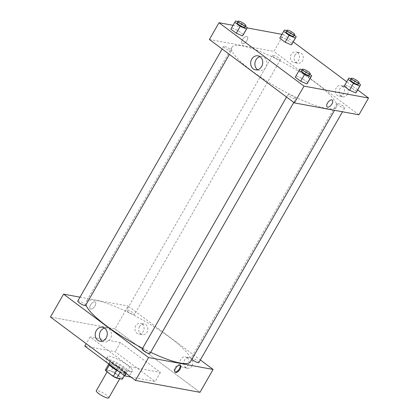 <?xml version="1.0" encoding="UTF-8"?>
<svg xmlns="http://www.w3.org/2000/svg" width="419" height="419" viewBox="0 0 419 419"><rect width="100%" height="100%" fill="white"/><g stroke="black" fill="none" stroke-linecap="round" stroke-linejoin="round"><path stroke-width="0.31" stroke-dasharray="2.1 1.57" d="M108.757 397.888A7.186 1.482 29.8 0 0 103.257 393.032A7.186 1.482 29.8 0 0 96.291 390.749M118.876 378.226A7.186 1.482 29.8 0 0 120.112 378.069A7.186 1.482 29.8 0 0 114.612 373.209A7.186 1.482 29.8 0 0 107.641 370.925A7.186 1.482 29.8 0 0 111.527 374.801A7.186 1.482 29.8 0 0 118.876 378.226M105.468 369.788L111.035 370.815A9.647 1.99 29.8 0 1 114.476 372.549L121.814 378.022A9.647 1.99 29.8 0 1 122.285 379.205M114.476 372.549L117.969 366.452L125.307 371.92L121.814 378.022M124.349 375.602L125.779 373.109L120.211 372.082L120.033 372.381M125.779 373.109A9.647 1.99 29.8 0 0 125.307 371.92M117.969 366.452A9.647 1.99 29.8 0 0 114.528 364.713L111.035 370.815M120.211 372.082A9.647 1.99 29.8 0 1 116.765 370.344L109.432 364.876A9.647 1.99 29.8 0 1 108.961 363.687L114.528 364.713M108.783 363.991A9.878 2.037 -150.2 0 1 108.799 363.488A9.878 2.037 -150.2 0 1 113.994 364.425A9.878 2.037 -150.2 0 1 122.589 369.359A9.878 2.037 -150.2 0 1 125.941 373.308A9.878 2.037 -150.2 0 1 118.844 371.496M123.458 367.835A9.878 2.037 29.8 0 0 114.864 362.901A9.878 2.037 29.8 0 0 109.668 361.964A9.878 2.037 29.8 0 0 115.01 367.29A9.878 2.037 29.8 0 0 125.119 372.004A9.878 2.037 29.8 0 0 126.816 371.784A9.878 2.037 29.8 0 0 123.458 367.835M108.961 363.687L108.783 363.996M112.858 367.028A14.366 2.964 29.8 0 0 128.24 374.335A14.366 2.964 29.8 0 0 130.707 374.015A14.366 2.964 29.8 0 0 119.714 364.3A14.366 2.964 29.8 0 0 105.777 359.732A14.366 2.964 29.8 0 0 108.767 363.975M129.99 371.281A14.366 2.964 29.8 0 0 132.456 370.962A14.366 2.964 29.8 0 0 121.463 361.251A14.366 2.964 29.8 0 0 107.521 356.684A14.366 2.964 29.8 0 0 115.293 364.43A14.366 2.964 29.8 0 0 129.99 371.281M130.979 377.079L155.171 381.547L115.173 351.703L84.806 346.104M130.042 366.793L160.409 372.397L120.41 342.559L90.048 336.955L130.042 366.793L126.198 373.512M90.048 336.955L86.199 343.674M114.995 328.925L199.989 392.331L114.995 328.925L50.469 317.015L114.995 328.925L128.094 306.053L200.355 359.963M120.41 342.559L115.173 351.703M160.409 372.397L155.171 381.547M149.976 353.542A4.489 0.927 29.8 0 0 148.452 351.751A4.489 0.927 29.8 0 0 144.545 349.504A4.489 0.927 29.8 0 0 142.182 349.079M198.863 362.566A4.489 0.927 29.8 0 0 197.339 360.769A4.489 0.927 29.8 0 0 193.431 358.528A4.489 0.927 29.8 0 0 191.074 358.104A4.489 0.927 29.8 0 0 191.892 359.329M80.003 297.176L128.094 306.053M133.698 314.622A4.489 0.927 29.8 0 0 134.473 314.522A4.489 0.927 29.8 0 0 131.037 311.49A4.489 0.927 29.8 0 0 126.679 310.06A4.489 0.927 29.8 0 0 129.104 312.485A4.489 0.927 29.8 0 0 133.698 314.622M85.581 305.503A4.489 0.927 29.8 0 0 84.057 303.707A4.489 0.927 29.8 0 0 80.149 301.465A4.489 0.927 29.8 0 0 77.793 301.041M190.535 361.702A60.163 12.423 29.8 0 0 144.503 321.022A60.163 12.423 29.8 0 0 86.12 301.9A60.163 12.423 29.8 0 0 85.979 304.807M142.633 348.299A60.163 12.423 29.8 0 0 150.688 352.3M139.537 326.558A5.389 4.546 -79.5 0 0 142.313 334.655A5.389 4.546 -79.5 0 0 147.478 331.204A5.389 4.546 -79.5 0 0 145.912 324.783A5.389 4.546 -79.5 0 0 144.267 324.06A5.389 4.546 -79.5 0 0 139.537 326.558M192.033 365.724A5.389 4.546 -79.5 0 0 190.907 358.35A5.389 4.546 -79.5 0 0 189.262 357.627A5.389 4.546 -79.5 0 0 183.815 362.1A5.389 4.546 -79.5 0 0 187.309 368.222A5.389 4.546 -79.5 0 0 192.033 365.724M142.114 324.081A5.389 4.546 100.5 0 1 143.686 330.502A5.389 4.546 100.5 0 1 138.516 333.953A5.389 4.546 100.5 0 1 135.028 327.831A5.389 4.546 100.5 0 1 140.47 323.358A5.389 4.546 100.5 0 1 142.114 324.081M187.11 357.653A5.389 4.546 100.5 0 1 188.681 364.074A5.389 4.546 100.5 0 1 183.512 367.526A5.389 4.546 100.5 0 1 180.023 361.403A5.389 4.546 100.5 0 1 185.465 356.925A5.389 4.546 100.5 0 1 187.11 357.653M90.52 305.022A4.263 2.116 126.7 0 0 90.226 308.855A4.263 2.116 126.7 0 0 94.469 306.703A4.263 2.116 126.7 0 0 95.328 302.015A4.263 2.116 126.7 0 0 90.52 305.022A4.263 2.116 -53.3 0 1 95.328 302.015A4.263 2.116 -53.3 0 1 94.474 306.703A4.263 2.116 -53.3 0 1 90.226 308.855A4.263 2.116 -53.3 0 1 90.52 305.022M102.157 341.15A7.102 5.992 -79.5 0 0 104.169 341.993A7.102 5.992 -79.5 0 0 111.349 336.096A7.102 5.992 -79.5 0 0 106.751 328.025A7.102 5.992 -79.5 0 0 104.567 328.093M179.961 365.248A4.263 2.116 126.7 0 0 179.688 364.954A4.263 2.116 126.7 0 0 175.441 367.107A4.263 2.116 126.7 0 0 174.587 371.789A4.263 2.116 126.7 0 0 174.948 371.967M326.034 108.39A60.163 12.423 29.8 0 0 336.373 107.055A60.163 12.423 29.8 0 0 290.341 66.375A60.163 12.423 29.8 0 0 231.958 47.253A60.163 12.423 29.8 0 0 264.494 79.699A60.163 12.423 29.8 0 0 326.034 108.39M294.29 97.098A4.489 0.927 -150.2 0 1 295.814 98.894A4.489 0.927 -150.2 0 1 291.456 97.465A4.489 0.927 -150.2 0 1 288.021 94.432A4.489 0.927 -150.2 0 1 288.796 94.333A4.489 0.927 -150.2 0 1 294.29 97.098M279.536 59.975A4.489 0.927 29.8 0 0 280.311 59.875A4.489 0.927 29.8 0 0 276.875 56.837A4.489 0.927 29.8 0 0 272.518 55.413A4.489 0.927 29.8 0 0 274.943 57.832A4.489 0.927 29.8 0 0 279.536 59.975M343.177 106.122A4.489 0.927 29.8 0 0 339.275 103.881A4.489 0.927 29.8 0 0 336.913 103.451A4.489 0.927 29.8 0 0 339.338 105.876A4.489 0.927 29.8 0 0 343.931 108.013A4.489 0.927 29.8 0 0 344.701 107.913A4.489 0.927 29.8 0 0 343.177 106.122M229.895 49.06A4.489 0.927 29.8 0 0 225.988 46.818A4.489 0.927 29.8 0 0 223.631 46.394A4.489 0.927 29.8 0 0 226.056 48.814A4.489 0.927 29.8 0 0 230.649 50.956A4.489 0.927 29.8 0 0 231.419 50.856A4.489 0.927 29.8 0 0 229.895 49.06M358.926 114.811L273.932 51.406L283.537 34.63L293.242 41.869M209.406 39.496L273.932 51.406M294.986 55.14A5.389 4.546 -79.5 0 0 297.757 63.232A5.389 4.546 -79.5 0 0 302.927 59.781A5.389 4.546 -79.5 0 0 301.355 53.36A5.389 4.546 -79.5 0 0 299.711 52.637A5.389 4.546 -79.5 0 0 294.986 55.14M347.482 94.301A5.389 4.546 -79.5 0 0 346.351 86.932A5.389 4.546 -79.5 0 0 344.706 86.204A5.389 4.546 -79.5 0 0 339.259 90.682A5.389 4.546 -79.5 0 0 342.752 96.805A5.389 4.546 -79.5 0 0 347.482 94.301M357.637 89.912L346.712 81.757M296.113 75.849L295.259 77.216L296.113 75.849L302.377 78.526L296.113 75.849L300.041 68.988M307.787 82.564L302.377 78.526L307.787 82.564M231.717 27.811L230.864 29.173L231.717 27.811L237.982 30.487L231.717 27.811L235.651 20.95M243.397 34.526L237.982 30.487L243.397 34.526M280.61 36.835L279.756 38.197L280.61 36.835L286.874 39.506L280.61 36.835L284.538 29.969M292.284 43.545L286.874 39.506L292.284 43.545M233.074 25.318L247.179 27.921M281.961 34.337L283.537 34.63M344.999 84.874L344.151 86.235L344.999 84.874L351.263 87.55L344.999 84.874L348.933 78.013M356.679 91.588L351.263 87.55L356.679 91.588M297.558 52.663A5.389 4.546 100.5 0 1 299.129 59.084A5.389 4.546 100.5 0 1 293.96 62.536A5.389 4.546 100.5 0 1 290.472 56.413A5.389 4.546 100.5 0 1 295.919 51.935A5.389 4.546 100.5 0 1 297.558 52.663M342.553 86.23A5.389 4.546 100.5 0 1 344.125 92.651A5.389 4.546 100.5 0 1 338.955 96.103A5.389 4.546 100.5 0 1 335.467 89.98A5.389 4.546 100.5 0 1 340.914 85.507A5.389 4.546 100.5 0 1 342.553 86.23M242.653 43.733A4.263 2.116 126.7 0 0 246.718 40.957A4.263 2.116 126.7 0 0 247.278 36.694A4.263 2.116 126.7 0 0 243.03 38.847A4.263 2.116 126.7 0 0 242.177 43.534A4.263 2.116 126.7 0 0 242.653 43.733A4.263 2.116 -53.3 0 1 242.177 43.534A4.263 2.116 -53.3 0 1 243.03 38.847A4.263 2.116 -53.3 0 1 247.278 36.694A4.263 2.116 -53.3 0 1 246.718 40.962A4.263 2.116 -53.3 0 1 242.653 43.733M257.601 69.727A7.102 5.992 -79.5 0 0 259.612 70.575A7.102 5.992 -79.5 0 0 265.85 67.276A7.102 5.992 -79.5 0 0 262.194 56.602A7.102 5.992 -79.5 0 0 260.01 56.675M332.267 100.099L332.267 100.099A4.263 2.116 126.7 0 0 331.79 99.9A4.263 2.116 126.7 0 0 327.726 102.671A4.263 2.116 126.7 0 0 327.166 106.939L327.166 106.939M302.094 69.863L306.305 71.665L309.882 74.331M309.353 75.258A4.489 0.927 29.8 0 0 305.917 72.225A4.489 0.927 29.8 0 0 301.56 70.795M306.305 71.665L302.377 78.526M237.699 21.825L241.915 23.626L245.487 26.292M244.958 27.219A4.489 0.927 29.8 0 0 241.522 24.182A4.489 0.927 29.8 0 0 237.164 22.757M241.915 23.626L237.982 30.487M350.981 78.887L355.197 80.689L358.769 83.355M358.24 84.282A4.489 0.927 29.8 0 0 354.804 81.244A4.489 0.927 29.8 0 0 350.446 79.82M355.197 80.689L351.263 87.55M286.586 30.849L290.802 32.645L294.374 35.311M293.845 36.238A4.489 0.927 29.8 0 0 290.409 33.206A4.489 0.927 29.8 0 0 286.051 31.776M290.802 32.645L286.874 39.506M119.724 378.734L120.112 378.069M107.112 371.852L107.641 370.925M109.668 361.964L108.799 363.488M126.816 371.784L125.941 373.308M107.521 356.684L105.777 359.732M132.456 370.962L130.707 374.015M144.267 324.06L140.47 323.358M142.313 334.655L138.516 333.953M189.262 357.627L185.465 356.925M187.309 368.222L183.512 367.526M99.973 341.223L104.169 341.993M102.55 327.249L106.751 328.025M180.317 365.426L179.688 364.954M175.215 372.261L174.587 371.789M231.958 47.253L86.12 301.9M336.373 107.055L334.509 110.307M293.782 102.446L295.814 98.894M286.533 97.035L288.021 94.432M272.518 55.413L126.679 310.06M280.311 59.875L134.473 314.522M336.913 103.451L191.074 358.104M344.701 107.913L342.491 111.779M223.631 46.394L222.138 48.997M231.419 50.856L229.387 54.402M299.711 52.637L295.919 51.935M297.757 63.232L293.96 62.536M344.706 86.204L340.914 85.507M342.752 96.805L338.955 96.103M255.417 69.8L259.612 70.575M257.994 55.827L262.194 56.602"/><path stroke-width="0.63" d="M107.112 371.852L96.291 390.749A7.186 1.482 29.8 0 0 100.172 394.625A7.186 1.482 29.8 0 0 107.521 398.05A7.186 1.482 29.8 0 0 108.757 397.888L119.724 378.734M116.744 370.386L113.271 376.445L105.939 370.972A9.647 1.99 29.8 0 1 105.468 369.788L108.783 363.996M124.349 375.602L122.285 379.205L116.718 378.179A9.647 1.99 29.8 0 1 113.271 376.445M120.033 372.381L116.718 378.179M118.844 371.496A9.878 2.037 -150.2 0 1 108.783 363.991M109.38 364.965L105.939 370.972M108.767 363.975A14.366 2.964 29.8 0 0 112.858 367.028M86.199 343.674L84.806 346.104L124.804 375.943L130.979 377.079M126.198 373.512L124.804 375.943M135.463 380.426L199.989 392.331L135.463 380.426L50.469 317.015L135.463 380.426L148.562 357.554L63.568 294.143L80.003 297.176M286.533 97.035L142.182 349.079A4.489 0.927 29.8 0 0 145.618 352.117A4.489 0.927 29.8 0 0 149.976 353.542L293.782 102.446M191.892 359.329A4.489 0.927 29.8 0 0 196.04 361.932A4.489 0.927 29.8 0 0 198.863 362.566L342.491 111.779M200.355 359.963L213.088 369.458L148.562 357.554M222.138 48.997L77.793 301.041A4.489 0.927 29.8 0 0 81.223 304.074A4.489 0.927 29.8 0 0 85.581 305.503L229.387 54.402M150.688 352.3A60.163 12.423 29.8 0 0 180.196 363.037A60.163 12.423 29.8 0 0 190.535 361.702L334.509 110.307M85.979 304.807A60.163 12.423 29.8 0 0 142.633 348.299M213.088 369.458L199.989 392.331M96.318 330.544A7.102 5.992 100.5 0 1 102.55 327.249A7.102 5.992 100.5 0 1 107.154 335.32A7.102 5.992 100.5 0 1 99.973 341.223A7.102 5.992 100.5 0 1 96.318 330.544M63.568 294.143L50.469 317.015M180.018 369.259A4.263 2.116 -53.3 0 1 175.215 372.261A4.263 2.116 -53.3 0 1 176.069 367.578A4.263 2.116 -53.3 0 1 180.317 365.426A4.263 2.116 -53.3 0 1 180.018 369.259M104.567 328.093A7.102 5.992 -79.5 0 0 100.513 331.319A7.102 5.992 -79.5 0 0 102.157 341.15M174.948 371.967A4.263 2.116 126.7 0 0 179.39 368.788A4.263 2.116 126.7 0 0 179.961 365.248M357.637 89.912L368.531 98.036L358.926 114.811L294.4 102.901L209.406 39.496L219.011 22.726L233.074 25.318M346.712 81.757L293.242 41.869M306.938 83.926L307.787 82.564L306.938 83.926L300.674 81.249L306.938 83.926L310.867 77.065L304.603 74.388L299.192 70.35L300.041 68.988L302.094 69.863M295.259 77.216L300.674 81.249L295.259 77.216L299.192 70.35M242.543 35.887L243.397 34.526L242.543 35.887L236.279 33.211L242.543 35.887L246.472 29.026L240.207 26.35L234.797 22.312L235.651 20.95L237.699 21.825M230.864 29.173L236.279 33.211L230.864 29.173L234.797 22.312M291.43 44.906L292.284 43.545L291.43 44.906L285.166 42.235L291.43 44.906L295.364 38.045L289.094 35.369L283.684 31.336L284.538 29.969L286.586 30.849M279.756 38.197L285.166 42.235L279.756 38.197L283.684 31.336M368.531 98.036L304.005 86.131L219.011 22.726M247.179 27.921L281.961 34.337M355.825 92.95L356.679 91.588L355.825 92.95L349.561 90.274L355.825 92.95L359.753 86.089L353.489 83.412L348.079 79.374L348.933 78.013L350.981 78.887M344.151 86.235L349.561 90.274L344.151 86.235L348.079 79.374M261.65 66.501A7.102 5.992 100.5 0 1 255.417 69.8A7.102 5.992 100.5 0 1 250.813 61.724A7.102 5.992 100.5 0 1 257.994 55.827A7.102 5.992 100.5 0 1 261.65 66.501M304.005 86.131L294.4 102.901M331.79 99.9A4.263 2.116 -53.3 0 1 332.267 100.099A4.263 2.116 -53.3 0 1 331.413 104.787A4.263 2.116 -53.3 0 1 327.166 106.939A4.263 2.116 -53.3 0 1 327.731 102.676A4.263 2.116 -53.3 0 1 331.79 99.9M260.01 56.675A7.102 5.992 -79.5 0 0 255.014 62.499A7.102 5.992 -79.5 0 0 257.601 69.727M327.166 106.939A4.263 2.116 126.7 0 0 331.413 104.787A4.263 2.116 126.7 0 0 332.267 100.099M309.882 74.331L311.72 75.703L310.867 77.065M302.434 69.271L301.56 70.795A4.489 0.927 29.8 0 0 303.985 73.22A4.489 0.927 29.8 0 0 308.578 75.357A4.489 0.927 29.8 0 0 309.353 75.258L310.222 73.734A4.489 0.927 29.8 0 0 306.787 70.701A4.489 0.927 29.8 0 0 302.434 69.271A4.489 0.927 29.8 0 0 304.859 71.691A4.489 0.927 29.8 0 0 309.452 73.833A4.489 0.927 29.8 0 0 310.222 73.734M311.72 75.703L307.787 82.564M304.603 74.388L300.674 81.249M245.487 26.292L247.325 27.664L246.472 29.026M238.039 21.233L237.164 22.757A4.489 0.927 29.8 0 0 239.595 25.177A4.489 0.927 29.8 0 0 244.188 27.319A4.489 0.927 29.8 0 0 244.958 27.219L245.833 25.695A4.489 0.927 29.8 0 0 242.397 22.657A4.489 0.927 29.8 0 0 238.039 21.233A4.489 0.927 29.8 0 0 240.464 23.653A4.489 0.927 29.8 0 0 245.057 25.795A4.489 0.927 29.8 0 0 245.833 25.695M247.325 27.664L243.397 34.526M240.207 26.35L236.279 33.211M358.769 83.355L360.607 84.727L359.753 86.089M351.321 78.295L350.446 79.82A4.489 0.927 29.8 0 0 352.877 82.239A4.489 0.927 29.8 0 0 357.47 84.381A4.489 0.927 29.8 0 0 358.24 84.282L359.114 82.758A4.489 0.927 29.8 0 0 355.679 79.72A4.489 0.927 29.8 0 0 351.321 78.295A4.489 0.927 29.8 0 0 353.746 80.715A4.489 0.927 29.8 0 0 358.339 82.857A4.489 0.927 29.8 0 0 359.114 82.758M360.607 84.727L356.679 91.588M353.489 83.412L349.561 90.274M294.374 35.311L296.212 36.683L295.364 38.045M286.926 30.252L286.051 31.776A4.489 0.927 29.8 0 0 288.481 34.201A4.489 0.927 29.8 0 0 293.075 36.338A4.489 0.927 29.8 0 0 293.845 36.238L294.719 34.714A4.489 0.927 29.8 0 0 291.284 31.682A4.489 0.927 29.8 0 0 286.926 30.252A4.489 0.927 29.8 0 0 289.356 32.677A4.489 0.927 29.8 0 0 293.949 34.814A4.489 0.927 29.8 0 0 294.719 34.714M296.212 36.683L292.284 43.545M289.094 35.369L285.166 42.235"/></g></svg>
